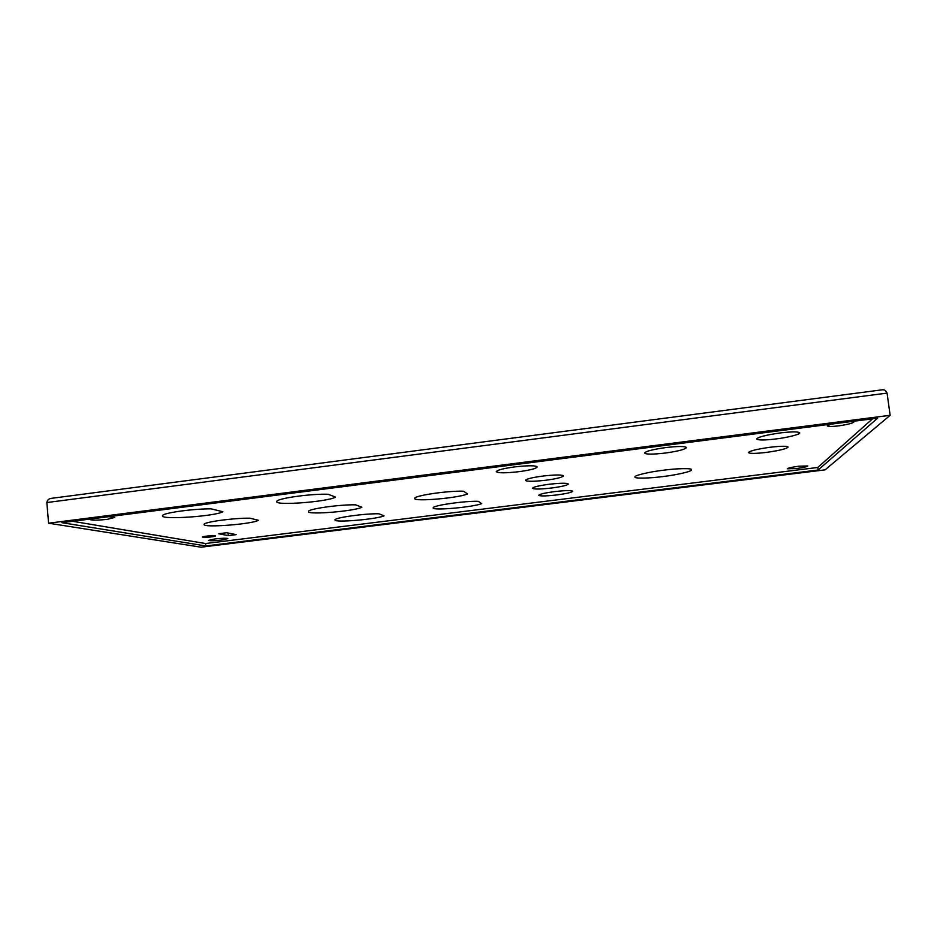 <?xml version="1.0" encoding="UTF-8"?>
<svg xmlns="http://www.w3.org/2000/svg" width="937" height="937" viewBox="0 0 937 937"><rect width="100%" height="100%" fill="white"/><g stroke="black" fill="none" stroke-linecap="round" stroke-linejoin="round"><path stroke-width="1.41" d="M201.057 547.196L825.087 469.847L890.15 415.314L48.583 523.197L201.057 547.196M880.897 390.026L881.553 389.897C884.223 389.382 886.051 390.448 887.058 393.107L890.15 415.314M887.058 393.107L46.85 502.548L48.583 523.197M61.889 522.67L205.789 545.955L818.142 470.011L877.594 418.183L61.889 522.67M72.606 521.288L205.554 543.53L205.789 545.955M205.554 543.53L817.79 467.458L818.142 470.011M817.79 467.458L872.511 418.839M796.403 468.559L787.326 468.781C788.017 468.02 791.824 467.153 798.734 466.193L807.823 465.97C807.097 466.743 803.29 467.598 796.403 468.559M221.425 540.075L227.902 538.611C226.766 538.025 222.479 538.131 215.03 538.916L208.564 540.38C209.747 540.965 214.034 540.86 221.425 540.075M830.885 424.168L827.312 425.878C828.132 426.675 831.927 426.663 838.674 425.855C847.88 424.508 852.963 423.196 853.958 421.908L852.576 421.392M108.622 516.685L114.689 517.447L107.275 519.356C97.284 520.386 91.393 520.398 89.577 519.379L89.776 519.098M556.918 494.923C546.142 496.13 540.087 496.247 538.74 495.275C539.607 494.127 544.842 492.909 554.435 491.609C565.292 490.402 571.371 490.274 572.671 491.257C571.746 492.417 566.498 493.647 556.918 494.923M481.712 503.626C472.635 507.268 432.215 510.794 433.152 507.913C431.828 505.57 464.939 500.78 478.338 501.318L481.712 503.626M467.54 493.951C457.935 498.133 413.685 501.869 414.669 498.472C413.217 495.708 448.846 490.484 463.557 491.234L467.54 493.951M384.111 515.807C376.733 519.309 334.064 522.893 335.059 519.965C333.888 517.739 364.669 513.441 378.817 513.769L384.111 515.807M361.881 507.245C354.291 511.274 307.359 515.057 308.402 511.602C307.113 509.002 340.084 504.375 355.638 504.844L361.881 507.245M335.563 497.114C327.833 501.81 275.689 505.804 276.766 501.67C275.337 498.589 310.85 493.565 328.114 494.256L335.563 497.114M258.331 520.281C252.849 524.134 203.048 527.988 204.09 524.509C202.896 522.085 233.653 517.938 249.921 518.184L258.331 520.281M551.729 487.99C540.309 489.266 533.867 489.36 532.439 488.259C533.34 486.982 538.845 485.659 548.953 484.277C560.467 483 566.92 482.906 568.302 484.007C567.33 485.296 561.813 486.631 551.729 487.99M545.92 480.224C533.762 481.583 526.91 481.63 525.364 480.376C526.313 478.959 532.122 477.519 542.792 476.055C555.044 474.684 561.919 474.626 563.406 475.879C562.387 477.32 556.566 478.772 545.92 480.224M518.864 471.686C505.535 473.173 498.004 473.162 496.27 471.662C497.242 470.058 503.356 468.465 514.6 466.895C528.07 465.408 535.624 465.42 537.288 466.907C536.233 468.547 530.096 470.14 518.864 471.686M665.188 453.051C652.948 454.457 646.05 454.457 644.527 453.063C645.675 451.259 652.749 449.432 665.738 447.57C678.083 446.153 684.994 446.153 686.481 447.546C685.228 449.385 678.13 451.212 665.188 453.051M211.094 508.838L222.865 511.766C214.96 516.31 161.445 519.965 162.511 515.889C161.246 513.125 192.073 508.768 211.094 508.838M46.85 502.548C47.283 499.925 48.935 498.507 51.781 498.285L52.472 498.238M228.042 533.001L228.3 535.613L218.672 533.739L226.707 532.731L236.159 534.64L228.3 535.613M215.1 535.741L215.475 535.917C215.721 536.62 204.887 537.744 202.732 537.288L202.333 537.112C202.076 536.397 213.027 535.273 215.1 535.741M775.977 438.938C764.498 440.296 758.045 440.308 756.627 438.996C757.974 437.052 765.845 435.026 780.252 432.929C791.835 431.57 798.312 431.547 799.683 432.871C800.983 434.136 787.49 437.602 775.977 438.938M766.407 452.395C755.714 453.649 749.717 453.707 748.417 452.583C749.659 450.92 756.873 449.151 770.05 447.265C780.826 446 786.846 445.93 788.111 447.066C786.752 448.764 779.514 450.533 766.407 452.395M662.846 476.558C649.247 478.385 634.091 478.666 634.981 476.992C633.529 475.633 649.048 471.885 663.478 470.198C677.299 468.336 692.42 468.09 691.494 469.753C692.923 471.159 677.006 474.93 662.846 476.558M881.553 389.897L51.781 498.285"/></g></svg>
